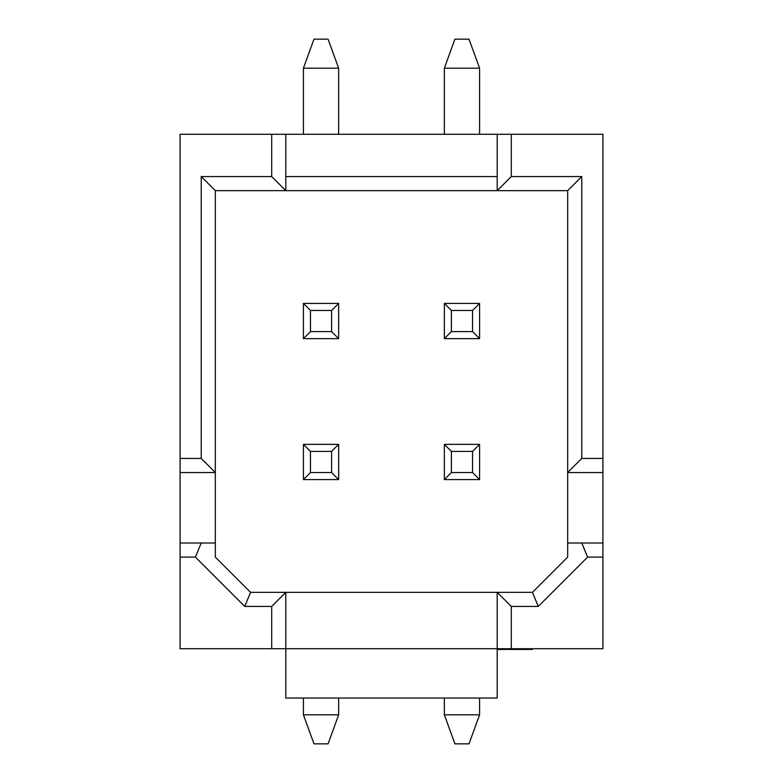 <?xml version="1.0" encoding="UTF-8"?>
<svg xmlns="http://www.w3.org/2000/svg" width="783" height="783" viewBox="0 0 783 783"><rect width="100%" height="100%" fill="white"/><g stroke="black" fill="none" stroke-linecap="round" stroke-linejoin="round"><path stroke-width="1.17" d="M303.413 134.284L303.413 68.19L338.647 68.19L338.647 134.284M338.647 68.19L328.077 39.15L313.983 39.15L303.413 68.19M444.353 698.045L444.353 714.81L479.587 714.81L479.587 698.045M479.587 714.81L469.017 743.85L454.923 743.85L444.353 714.81M303.413 698.045L303.413 714.81L338.647 714.81L338.647 698.045M338.647 714.81L328.077 743.85L313.983 743.85L303.413 714.81M201.231 458.446L201.231 176.567L215.325 190.661L215.325 557.105L250.56 592.34L285.795 592.34L285.795 648.715L180.09 648.715L180.09 458.446L201.231 458.446L215.325 472.541L180.09 472.541M271.701 648.715L271.701 606.433L244.727 606.433L250.56 592.34M244.727 606.433L195.398 557.105L201.231 543.01L215.325 543.01M180.09 543.01L201.231 543.01M195.398 557.105L180.09 557.105M271.701 606.433L285.795 592.34L532.44 592.34L567.675 557.105L567.675 190.661L285.795 190.661L271.701 176.567L271.701 134.284L285.795 134.284L285.795 190.661L215.325 190.661M201.231 176.567L271.701 176.567M271.701 134.284L180.09 134.284L180.09 458.446M285.795 648.715L285.795 698.045L497.205 698.045L497.205 592.34L511.299 606.433L511.299 648.715L285.795 648.715M285.795 176.567L497.205 176.567M285.795 134.284L511.299 134.284L511.299 176.567L581.769 176.567L581.769 458.446L602.91 458.446L602.91 134.284L511.299 134.284M602.91 458.446L602.91 648.715L511.299 648.715M602.91 557.105L587.602 557.105L538.273 606.433L511.299 606.433M511.299 176.567L497.205 190.661L497.205 134.284M602.91 472.541L567.675 472.541L581.769 458.446M567.675 543.01L602.91 543.01M581.769 176.567L567.675 190.661M581.769 543.01L587.602 557.105M532.44 592.34L538.273 606.433M532.44 648.715L532.44 649.42L497.205 649.42M472.541 310.459L472.541 331.601L451.399 331.601L451.399 310.459L472.541 310.459L479.587 303.413L444.353 303.413L451.399 310.459M472.541 331.601L479.587 338.647L479.587 303.413M444.353 303.413L444.353 338.647L451.399 331.601M444.353 338.647L479.587 338.647M479.587 134.284L479.587 68.19L444.353 68.19L454.923 39.15L469.017 39.15L479.587 68.19M444.353 134.284L444.353 68.19M331.601 472.541L331.601 451.399L310.459 451.399L310.459 472.541L331.601 472.541L338.647 479.587L303.413 479.587L310.459 472.541M331.601 451.399L338.647 444.353L338.647 479.587M303.413 479.587L303.413 444.353L338.647 444.353M303.413 444.353L310.459 451.399M472.541 472.541L472.541 451.399L451.399 451.399L451.399 472.541L472.541 472.541L479.587 479.587L444.353 479.587L451.399 472.541M472.541 451.399L479.587 444.353L479.587 479.587M444.353 479.587L444.353 444.353L479.587 444.353M444.353 444.353L451.399 451.399M331.601 310.459L331.601 331.601L310.459 331.601L310.459 310.459L331.601 310.459L338.647 303.413L303.413 303.413L310.459 310.459M331.601 331.601L338.647 338.647L338.647 303.413M303.413 303.413L303.413 338.647L310.459 331.601M303.413 338.647L338.647 338.647"/></g></svg>
